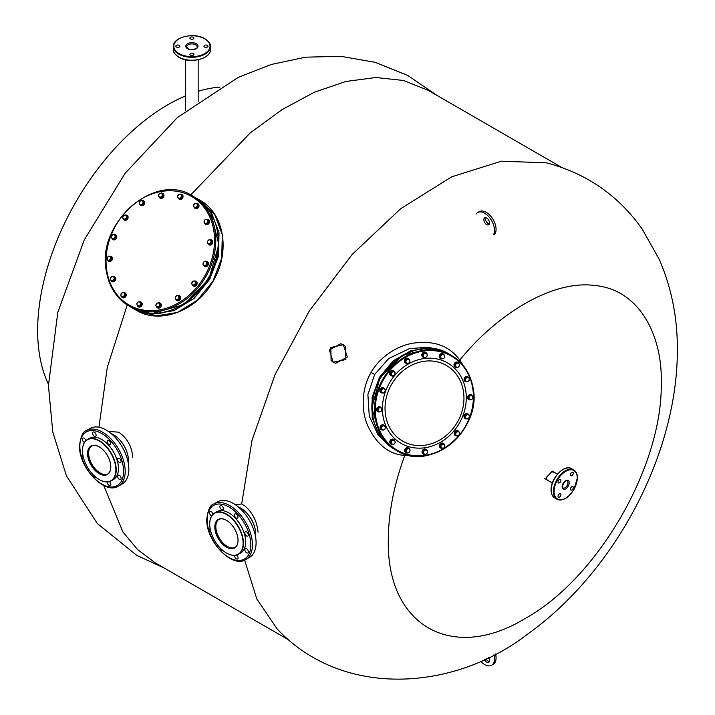 <?xml version="1.0" encoding="UTF-8"?>
<svg xmlns="http://www.w3.org/2000/svg" width="715" height="715" viewBox="0 0 715 715"><rect width="100%" height="100%" fill="white"/><g stroke="black" fill="none" stroke-linecap="round" stroke-linejoin="round"><path stroke-width="1.07" d="M196.679 283.337L195.016 280.941L192.88 281.147L191.638 283.292L192.532 285.249L195.436 285.491L196.679 283.337L195.016 280.941A2.699 2.208 120 0 1 195.883 281.201A2.699 2.208 120 0 1 196.84 282.657A2.699 2.208 120 0 1 195.776 285.446A2.699 2.208 120 0 1 193.184 285.875A2.699 2.208 120 0 1 192.549 285.258M196.017 281.281A2.699 2.208 120 0 1 196.16 281.361A2.699 2.208 120 0 1 197.117 282.827A2.699 2.208 120 0 1 196.062 285.607A2.699 2.208 120 0 1 193.461 286.036A2.699 2.208 120 0 1 193.327 285.946M205.974 261.395A2.699 2.208 120 0 1 207.18 261.627A2.699 2.208 120 0 1 207.806 262.226A2.699 2.208 120 0 1 207.439 265.497A2.699 2.208 120 0 1 204.481 266.302A2.699 2.208 120 0 1 203.855 265.703A2.699 2.208 120 0 1 203.596 265.122M207.323 261.717A2.699 2.208 120 0 1 207.466 261.788A2.699 2.208 120 0 1 208.092 262.387A2.699 2.208 120 0 1 207.725 265.658A2.699 2.208 120 0 1 204.767 266.463A2.699 2.208 120 0 1 204.624 266.373M210.058 239.829A2.699 2.208 120 0 1 211.506 240.017A2.699 2.208 120 0 1 212.069 243.449A2.699 2.208 120 0 1 208.807 244.691L208.807 244.691A2.699 2.208 120 0 1 208.083 243.922M211.792 240.177L211.792 240.177A2.699 2.208 120 0 1 212.346 243.618A2.699 2.208 120 0 1 209.093 244.852L209.093 244.852M207.296 219.407A2.699 2.208 120 0 1 207.368 219.407A2.699 2.208 120 0 1 208.199 219.648A2.699 2.208 120 0 1 208.986 222.615A2.699 2.208 120 0 1 206.331 224.573A2.699 2.208 120 0 1 205.5 224.322A2.699 2.208 120 0 1 204.642 223.259M208.333 219.737A2.699 2.208 120 0 1 208.476 219.809A2.699 2.208 120 0 1 209.263 222.776A2.699 2.208 120 0 1 206.608 224.733A2.699 2.208 120 0 1 205.777 224.483A2.699 2.208 120 0 1 205.643 224.403M196.33 203.444A2.699 2.208 120 0 1 197.76 203.641A2.699 2.208 120 0 1 198.69 206.099A2.699 2.208 120 0 1 196.804 208.405A2.699 2.208 120 0 1 195.061 208.315A2.699 2.208 120 0 1 194.176 207.171M197.894 203.721A2.699 2.208 120 0 1 198.037 203.802A2.699 2.208 120 0 1 198.967 206.26A2.699 2.208 120 0 1 197.081 208.566A2.699 2.208 120 0 1 195.338 208.476A2.699 2.208 120 0 1 195.204 208.387M180.43 194.203A2.699 2.208 120 0 1 181.78 194.409A2.699 2.208 120 0 1 181.673 198.663A2.699 2.208 120 0 1 179.081 199.083A2.699 2.208 120 0 1 178.419 198.43M181.914 194.498A2.699 2.208 120 0 1 182.057 194.569A2.699 2.208 120 0 1 181.959 198.824A2.699 2.208 120 0 1 179.358 199.244A2.699 2.208 120 0 1 179.224 199.163M161.67 193.13A2.699 2.208 120 0 1 162.689 193.381A2.699 2.208 120 0 1 163.252 196.813A2.699 2.208 120 0 1 159.99 198.055A2.699 2.208 120 0 1 159.105 196.884M162.823 193.461A2.699 2.208 120 0 1 162.966 193.542A2.699 2.208 120 0 1 163.529 196.983A2.699 2.208 120 0 1 160.267 198.216A2.699 2.208 120 0 1 160.133 198.127M141.936 200.513A2.699 2.208 120 0 1 143.402 200.692A2.699 2.208 120 0 1 144.332 203.149A2.699 2.208 120 0 1 140.703 205.366A2.699 2.208 120 0 1 139.899 204.436M143.536 200.781A2.699 2.208 120 0 1 143.679 200.852A2.699 2.208 120 0 1 144.609 203.319A2.699 2.208 120 0 1 140.98 205.527A2.699 2.208 120 0 1 140.846 205.437M127.797 216.708A2.699 2.208 120 0 1 126.743 219.496A2.699 2.208 120 0 1 124.142 219.916A2.699 2.208 120 0 1 123.507 219.299L125.643 219.103L126.886 216.949L125.983 214.992A2.699 2.208 120 0 1 126.841 215.242A2.699 2.208 120 0 1 127.797 216.708M126.984 215.331A2.699 2.208 120 0 1 127.127 215.403A2.699 2.208 120 0 1 128.083 216.868A2.699 2.208 120 0 1 127.02 219.657A2.699 2.208 120 0 1 124.428 220.077A2.699 2.208 120 0 1 124.294 219.997M114.337 234.583A2.699 2.208 120 0 1 115.544 234.815A2.699 2.208 120 0 1 116.17 235.414A2.699 2.208 120 0 1 115.803 238.685A2.699 2.208 120 0 1 112.845 239.489A2.699 2.208 120 0 1 112.219 238.89A2.699 2.208 120 0 1 111.96 238.309M115.678 234.904A2.699 2.208 120 0 1 115.83 234.976A2.699 2.208 120 0 1 116.456 235.575A2.699 2.208 120 0 1 116.089 238.855A2.699 2.208 120 0 1 113.131 239.65A2.699 2.208 120 0 1 112.988 239.561M109.77 256.238A2.699 2.208 120 0 1 111.218 256.426L111.218 256.426A2.699 2.208 120 0 1 111.781 259.867A2.699 2.208 120 0 1 108.519 261.1L108.519 261.1A2.699 2.208 120 0 1 107.795 260.34M111.504 256.587L111.504 256.587A2.699 2.208 120 0 1 112.058 260.028A2.699 2.208 120 0 1 108.805 261.261M113.631 276.544A2.699 2.208 120 0 1 113.694 276.544A2.699 2.208 120 0 1 114.534 276.785A2.699 2.208 120 0 1 115.321 279.753A2.699 2.208 120 0 1 112.666 281.71A2.699 2.208 120 0 1 111.835 281.469A2.699 2.208 120 0 1 110.977 280.396M114.668 276.875A2.699 2.208 120 0 1 114.811 276.955A2.699 2.208 120 0 1 115.598 279.914A2.699 2.208 120 0 1 112.943 281.871A2.699 2.208 120 0 1 112.112 281.63A2.699 2.208 120 0 1 111.978 281.54M123.543 292.614A2.699 2.208 120 0 1 124.973 292.801A2.699 2.208 120 0 1 125.903 295.268A2.699 2.208 120 0 1 124.017 297.574A2.699 2.208 120 0 1 122.274 297.476A2.699 2.208 120 0 1 121.389 296.341M125.107 292.891A2.699 2.208 120 0 1 125.25 292.962A2.699 2.208 120 0 1 126.18 295.429A2.699 2.208 120 0 1 124.294 297.735A2.699 2.208 120 0 1 122.551 297.637A2.699 2.208 120 0 1 122.417 297.556M139.604 301.819A2.699 2.208 120 0 1 140.953 302.025A2.699 2.208 120 0 1 140.846 306.279A2.699 2.208 120 0 1 138.254 306.708A2.699 2.208 120 0 1 137.593 306.056M141.087 302.114A2.699 2.208 120 0 1 141.23 302.195A2.699 2.208 120 0 1 141.132 306.44A2.699 2.208 120 0 1 138.531 306.869A2.699 2.208 120 0 1 138.397 306.78M159.016 302.82A2.699 2.208 120 0 1 160.035 303.062A2.699 2.208 120 0 1 160.598 306.503A2.699 2.208 120 0 1 157.336 307.736A2.699 2.208 120 0 1 156.451 306.574M160.178 303.151A2.699 2.208 120 0 1 160.321 303.223A2.699 2.208 120 0 1 160.875 306.663A2.699 2.208 120 0 1 157.622 307.897A2.699 2.208 120 0 1 157.488 307.816M177.865 295.563A2.699 2.208 120 0 1 179.331 295.751A2.699 2.208 120 0 1 180.26 298.209A2.699 2.208 120 0 1 176.632 300.425A2.699 2.208 120 0 1 175.827 299.496M179.465 295.831A2.699 2.208 120 0 1 179.608 295.912A2.699 2.208 120 0 1 180.538 298.37A2.699 2.208 120 0 1 176.909 300.586A2.699 2.208 120 0 1 176.775 300.497M157.184 307.307L157.944 307.745L160.062 306.941L160.812 304.599L158.676 302.624L156.558 303.428L155.807 305.77L157.184 307.307L159.311 306.503L160.053 304.161L158.676 302.624M160.812 304.599L160.053 304.161M160.062 306.941L159.311 306.503M156.022 304.501A2.154 1.761 -60 0 0 159.517 305.233A2.154 1.761 -60 0 0 156.022 304.501M175.398 299.245L178.062 300.407L179.885 298.807L179.796 296.484L177.141 295.322L175.318 296.922L175.398 299.245L177.302 299.978L179.125 298.378L179.045 296.046M179.885 298.807L179.125 298.378M178.062 300.407L177.302 299.978M175.193 297.994A2.154 1.761 -60 0 0 178.92 297.118A2.154 1.761 -60 0 0 175.193 297.994M195.436 285.491L194.677 285.053L195.919 282.899M192.532 285.249L194.677 285.053M191.915 284.177A2.154 1.761 -60 0 0 195.302 281.826A2.154 1.761 -60 0 0 191.915 284.177M204.597 265.9L205.357 266.338L207.413 265.247L207.886 262.87L205.554 261.154L203.498 262.235L203.024 264.613L204.597 265.9L206.653 264.809L207.136 262.441L205.554 261.154M207.886 262.87L207.136 262.441M207.413 265.247L206.653 264.809M203.641 265.167A2.154 1.761 -60 0 0 206.179 261.699A2.154 1.761 -60 0 0 203.641 265.167M207.743 243.735L210.523 244.593L212.176 242.769L211.81 240.535L209.039 239.677L207.386 241.491L207.743 243.735L209.763 244.155L211.417 242.34L211.059 240.097M210.523 244.593L209.763 244.155M212.176 242.769L211.417 242.34M208.592 243.842A2.154 1.761 -60 0 0 209.879 239.793A2.154 1.761 -60 0 0 208.592 243.842M205.089 223.822L205.849 224.251L207.994 223.75L208.995 221.48L207.091 219.282L204.946 219.791L203.945 222.052L205.089 223.822L207.243 223.312L208.244 221.042L207.091 219.282M207.994 223.75L207.243 223.312M208.995 221.48L208.244 221.042M206 223.473A2.154 1.761 -60 0 0 205.849 219.442A2.154 1.761 -60 0 0 206 223.473M195.454 207.913L196.214 208.342L198.162 206.993L198.359 204.615L195.847 203.167L193.899 204.526L193.694 206.894L195.454 207.913L197.412 206.555L197.608 204.177M198.162 206.993L197.412 206.555M196.268 207.136A2.154 1.761 -60 0 0 194.703 203.748A2.154 1.761 -60 0 0 196.268 207.136M178.214 198.314L181.065 198.859L182.531 196.857L181.887 194.748L179.036 194.194L177.57 196.196L178.214 198.314L180.314 198.43L181.771 196.428L181.136 194.31M181.065 198.859L180.314 198.43M182.531 196.857L181.771 196.428M180.877 197.331A2.154 1.761 -60 0 0 178.133 195.097A2.154 1.761 -60 0 0 180.877 197.331M159.838 197.617L160.598 198.055L162.716 197.251L163.458 194.909L161.331 192.934L159.213 193.738L158.462 196.08L159.838 197.617L161.956 196.813L162.707 194.471L161.331 192.934M162.716 197.251L161.956 196.813M163.458 194.909L162.707 194.471M162.162 195.544A2.154 1.761 -60 0 0 158.667 194.82A2.154 1.761 -60 0 0 162.162 195.544M139.47 204.195L142.133 205.357L143.956 203.757L143.867 201.433L141.213 200.272L139.389 201.871L139.47 204.195L141.382 204.919L143.197 203.319L143.116 200.995M143.956 203.757L143.197 203.319M142.133 205.357L141.382 204.919M142.991 202.059A2.154 1.761 -60 0 0 139.264 202.935A2.154 1.761 -60 0 0 142.991 202.059M127.636 217.387L125.983 214.992L123.838 215.188L122.596 217.342L124.249 219.737L126.394 219.532L127.636 217.387L126.886 216.949M126.394 219.532L125.643 219.103M126.269 215.876A2.154 1.761 -60 0 0 122.882 218.227A2.154 1.761 -60 0 0 126.269 215.876M112.961 239.096L113.721 239.525L115.776 238.435L116.25 236.066L113.917 234.341L111.862 235.432L111.388 237.809L112.961 239.096L115.017 238.006L115.499 235.628L113.917 234.341M116.25 236.066L115.499 235.628M115.776 238.435L115.017 238.006M114.543 234.886A2.154 1.761 -60 0 0 112.005 238.354A2.154 1.761 -60 0 0 114.543 234.886M107.465 260.144L110.235 261.002L111.889 259.188L111.531 256.944L108.752 256.086L107.098 257.909L107.465 260.144L109.475 260.564L111.138 258.75L110.771 256.515M111.889 259.188L111.138 258.75M110.235 261.002L109.475 260.564M109.592 256.202A2.154 1.761 -60 0 0 108.305 260.26A2.154 1.761 -60 0 0 109.592 256.202M111.424 280.959L112.175 281.397L114.329 280.888L115.329 278.618L113.426 276.428L111.281 276.928L110.271 279.199L111.424 280.959L113.578 280.45L114.579 278.189L113.426 276.428M115.329 278.618L114.579 278.189M114.329 280.888L113.578 280.45M112.183 276.58A2.154 1.761 -60 0 0 112.335 280.611A2.154 1.761 -60 0 0 112.183 276.58M122.667 297.074L123.427 297.512L125.375 296.153L125.572 293.785L123.06 292.337L121.103 293.686L120.907 296.064L122.667 297.074L124.624 295.715L124.821 293.347M125.375 296.153L124.624 295.715M121.916 292.918A2.154 1.761 -60 0 0 123.481 296.305A2.154 1.761 -60 0 0 121.916 292.918M137.387 305.931L140.238 306.485L141.704 304.483L141.061 302.365L138.209 301.819L136.744 303.812L137.387 305.931L139.479 306.047L140.944 304.045L140.31 301.927M141.704 304.483L140.944 304.045M140.238 306.485L139.479 306.047M137.307 302.722A2.154 1.761 -60 0 0 140.051 304.947A2.154 1.761 -60 0 0 137.307 302.722M441.629 358.858A2.699 2.342 -60 0 1 440.547 354.265A2.699 2.342 -60 0 1 444.256 355.257M440.44 358.51A2.699 2.342 -60 0 1 440.306 354.131A2.699 2.342 -60 0 1 443.13 353.845M424.737 357.42A2.699 2.342 -60 0 1 422.762 353.273A2.699 2.342 -60 0 1 426.703 353.505M423.021 357.143A2.699 2.342 -60 0 1 422.52 353.13A2.699 2.342 -60 0 1 425.711 352.468M407.318 363.435A2.699 2.342 -60 0 1 405.048 359.708A2.699 2.342 -60 0 1 409.409 359.806M405.494 363.077L405.494 363.077A2.699 2.342 -60 0 1 408.194 358.403L408.194 358.403M392.258 375.947A2.699 2.342 -60 0 1 390.086 372.649A2.699 2.342 -60 0 1 394.68 372.283M390.873 375.607A2.699 2.342 -60 0 1 392.571 370.593A2.699 2.342 -60 0 1 393.572 370.942M382.829 392.901A2.699 2.342 -60 0 1 382.033 387.888A2.699 2.342 -60 0 1 384.643 388.826M381.041 392.633A2.699 2.342 -60 0 1 381.792 387.745A2.699 2.342 -60 0 1 383.741 387.968M378.682 411.974A2.699 2.342 -60 0 1 377.735 407.389A2.699 2.342 -60 0 1 381.444 408.381M377.618 411.626A2.699 2.342 -60 0 1 380.201 406.889A2.699 2.342 -60 0 1 380.317 406.96M382.74 430.01A2.699 2.342 -60 0 1 380.559 426.265A2.699 2.342 -60 0 1 384.893 426.283M381.122 429.697A2.699 2.342 -60 0 1 383.705 424.96A2.699 2.342 -60 0 1 383.821 425.032M392.812 444.364A2.699 2.342 -60 0 1 390.095 441.647A2.699 2.342 -60 0 1 394.546 440.181M391.025 444.104A2.699 2.342 -60 0 1 389.854 441.513A2.699 2.342 -60 0 1 393.715 439.43M406.996 452.988A2.699 2.342 -60 0 1 405.914 448.394A2.699 2.342 -60 0 1 409.624 449.378M405.807 452.64A2.699 2.342 -60 0 1 405.673 448.26A2.699 2.342 -60 0 1 408.497 447.965M424.942 454.293A2.699 2.342 -60 0 1 422.967 450.137A2.699 2.342 -60 0 1 426.909 450.37M423.226 454.007A2.699 2.342 -60 0 1 422.726 449.994A2.699 2.342 -60 0 1 425.917 449.342M442.326 448.296A2.699 2.342 -60 0 1 440.065 444.569A2.699 2.342 -60 0 1 443.443 443.398L443.443 443.398A2.699 2.342 -60 0 1 444.426 444.667M440.503 447.939L440.503 447.939A2.699 2.342 -60 0 1 443.202 443.264L443.202 443.264M456.751 435.882A2.699 2.342 -60 0 1 454.579 432.584A2.699 2.342 -60 0 1 459.164 432.218M455.366 435.542A2.699 2.342 -60 0 1 457.064 430.528A2.699 2.342 -60 0 1 458.065 430.877M466.984 418.784A2.699 2.342 -60 0 1 466.18 413.771A2.699 2.342 -60 0 1 468.79 414.709M465.197 418.516A2.699 2.342 -60 0 1 465.939 413.628A2.699 2.342 -60 0 1 467.887 413.851M469.683 399.864A2.699 2.342 -60 0 1 468.727 395.279A2.699 2.342 -60 0 1 472.445 396.271M468.62 399.515A2.699 2.342 -60 0 1 471.194 394.778A2.699 2.342 -60 0 1 471.319 394.85M466.734 381.756A2.699 2.342 -60 0 1 464.553 378.012A2.699 2.342 -60 0 1 468.888 378.021M465.116 381.444A2.699 2.342 -60 0 1 467.69 376.707A2.699 2.342 -60 0 1 467.816 376.778M457.019 367.313A2.699 2.342 -60 0 1 454.293 364.596A2.699 2.342 -60 0 1 458.753 363.122M455.223 367.045A2.699 2.342 -60 0 1 454.052 364.453A2.699 2.342 -60 0 1 457.913 362.38M443.273 354.265L442.621 353.889L440.422 354.649L439.707 357.008L441.834 358.975L444.042 358.224L444.757 355.864L443.273 354.265L441.075 355.024L440.351 357.375L441.834 358.975M439.707 357.008L440.351 357.375M440.422 354.649L441.075 355.024M444.542 357.125A2.154 1.868 120 0 0 440.86 356.284A2.154 1.868 120 0 0 444.542 357.125M426.998 353.675L424.335 352.513L422.467 354.086L422.619 356.454L425.291 357.616L427.15 356.043L426.998 353.675L424.987 352.888L423.119 354.461L423.271 356.83M422.467 354.086L423.119 354.461M424.335 352.513L424.987 352.888M427.221 354.935A2.154 1.868 120 0 0 423.343 355.721A2.154 1.868 120 0 0 427.221 354.935M408.971 359.1L406.084 358.867L404.842 361.021L406.486 363.408L408.73 363.265L409.972 361.111L408.971 359.1L406.737 359.243L405.494 361.397L406.486 363.408M404.842 361.021L405.494 361.397M406.084 358.867L406.737 359.243M409.615 360.19A2.154 1.868 120 0 0 406.129 362.487A2.154 1.868 120 0 0 409.615 360.19M393.429 371.317L392.776 370.942L390.649 371.988L390.22 374.392L392.562 376.117L394.68 375.071L395.118 372.667L393.429 371.317L391.302 372.363L390.873 374.767L392.562 376.117M390.22 374.392L390.873 374.767M390.649 371.988L391.302 372.363M394.412 372.077A2.154 1.868 120 0 0 391.856 375.527A2.154 1.868 120 0 0 394.412 372.077M384.849 388.942L382.069 388.084L380.389 389.881L380.827 392.169L383.606 393.027L385.287 391.23L384.849 388.942L382.722 388.459L381.032 390.256L381.479 392.544M382.069 388.084L382.722 388.459M380.389 389.881L381.032 390.256M383.928 388.781A2.154 1.868 120 0 0 382.686 392.866A2.154 1.868 120 0 0 383.928 388.781M380.729 407.461L377.842 407.541L376.85 409.82L378.753 412.01L380.988 411.554L381.98 409.284L380.729 407.461L378.485 407.916L377.502 410.195L378.753 412.01M377.842 407.541L378.485 407.916M376.85 409.82L377.502 410.195M379.754 407.773A2.154 1.868 120 0 0 380.014 411.867A2.154 1.868 120 0 0 379.754 407.773M383.383 425.407L382.731 425.032L380.72 426.355L380.586 428.759L383.097 430.216L385.108 428.893L385.251 426.489L383.383 425.407L381.372 426.73L381.229 429.134M380.72 426.355L381.372 426.73M382.525 426.149A2.154 1.868 120 0 0 384.25 429.635A2.154 1.868 120 0 0 382.525 426.149M394.617 440.217L391.766 439.671L390.283 441.664L391.016 443.827L393.867 444.381L395.341 442.388L394.617 440.217L392.41 440.047L390.935 442.04L391.659 444.203M391.766 439.671L392.41 440.047M390.283 441.664L390.935 442.04M391.82 441.128A2.154 1.868 120 0 0 394.743 443.461A2.154 1.868 120 0 0 391.82 441.128M408.64 448.385L407.988 448.01L405.789 448.77L405.074 451.129L407.201 453.104L409.409 452.345L410.124 449.985L408.64 448.385L406.442 449.145L405.718 451.505L407.201 453.104M405.789 448.77L406.442 449.145M405.074 451.129L405.718 451.505M406.218 450.414A2.154 1.868 120 0 0 409.909 451.254A2.154 1.868 120 0 0 406.218 450.414M427.204 450.539L424.54 449.378L422.681 450.951L422.833 453.319L425.497 454.481L427.356 452.908L427.204 450.539L425.193 449.753L423.325 451.326L423.477 453.694M422.681 450.951L423.325 451.326M424.54 449.378L425.193 449.753M423.548 452.595A2.154 1.868 120 0 0 427.427 451.808A2.154 1.868 120 0 0 423.548 452.595M443.988 443.961L441.101 443.729L439.859 445.883L440.851 447.894L443.747 448.126L444.989 445.972L443.988 443.961L441.745 444.104L440.503 446.258L441.504 448.269M439.859 445.883L440.503 446.258M441.101 443.729L441.745 444.104M441.146 447.349A2.154 1.868 120 0 0 444.632 445.052A2.154 1.868 120 0 0 441.146 447.349M457.913 431.252L457.269 430.877L455.142 431.923L454.713 434.327L457.055 436.052L459.173 435.006L459.611 432.602L457.913 431.252L455.795 432.298L455.357 434.702L457.055 436.052M454.713 434.327L455.357 434.702M455.142 431.923L455.795 432.298M456.349 435.462A2.154 1.868 120 0 0 458.905 432.012A2.154 1.868 120 0 0 456.349 435.462M468.995 414.825L466.225 413.967L464.536 415.764L464.982 418.052L467.753 418.91L469.442 417.113L468.995 414.825L466.868 414.343L465.188 416.139L465.626 418.427M464.536 415.764L465.188 416.139M466.225 413.967L466.868 414.343M466.832 418.749A2.154 1.868 120 0 0 468.075 414.664A2.154 1.868 120 0 0 466.832 418.749M471.73 395.359L468.834 395.431L467.851 397.71L469.746 399.908L471.989 399.453L472.981 397.174L471.73 395.359L469.487 395.806L468.495 398.085L469.746 399.908M467.851 397.71L468.495 398.085M468.834 395.431L469.487 395.806M471.015 399.757A2.154 1.868 120 0 0 470.747 395.663A2.154 1.868 120 0 0 471.015 399.757M467.378 377.154L466.725 376.778L464.714 378.101L464.571 380.505L467.092 381.962L469.103 380.639L469.246 378.235L467.378 377.154L465.367 378.476L465.224 380.881M464.714 378.101L465.367 378.476M468.245 381.381A2.154 1.868 120 0 0 466.511 377.895A2.154 1.868 120 0 0 468.245 381.381M458.816 363.166L455.964 362.612L454.49 364.605L455.214 366.777L458.065 367.322L459.539 365.329L458.816 363.166L456.608 362.988L455.133 364.981L455.866 367.153M454.49 364.605L455.133 364.981M455.964 362.612L456.608 362.988M458.95 366.411A2.154 1.868 120 0 0 456.018 364.069A2.154 1.868 120 0 0 458.95 366.411M99.233 479.559A23.622 13.639 -120 0 0 115.884 469.835A23.622 13.639 -120 0 0 99.162 440.949A23.622 13.639 -120 0 0 82.484 450.611A23.622 13.639 -120 0 0 82.484 450.665A23.622 13.639 -120 0 0 99.179 479.533A23.622 13.639 -120 0 0 99.233 479.559M99.296 479.595A23.845 13.764 -120 0 0 99.34 479.622A23.845 13.764 -120 0 0 99.394 479.658A23.845 13.764 -120 0 0 111.263 480.802A23.845 13.764 -120 0 0 116.205 469.835A23.845 13.764 -120 0 0 105.775 445.874A23.845 13.764 -120 0 0 87.418 439.511A23.845 13.764 -120 0 0 82.484 450.423A23.845 13.764 -120 0 0 82.484 450.486M99.215 473.679A16.418 9.483 -120 0 0 110.798 466.949A16.418 9.483 -120 0 0 110.798 466.913A16.418 9.483 -120 0 0 99.188 446.839A16.418 9.483 -120 0 0 87.57 453.587A16.418 9.483 -120 0 0 99.215 473.679M99.26 446.893A16.195 9.349 -120 0 0 91.243 446.133A16.195 9.349 -120 0 0 87.891 453.587A16.195 9.349 -120 0 0 99.376 473.401A16.195 9.349 -120 0 0 107.438 474.179A16.195 9.349 -120 0 0 110.798 466.859M107.751 473.991A16.195 9.349 -120 0 1 95.408 469.272A16.195 9.349 -120 0 1 88.526 453.221A16.195 9.349 60 0 1 91.574 445.963M111.263 480.802L113.488 479.524A23.845 13.764 -120 0 0 118.431 468.602A23.845 13.764 -120 0 0 118.431 468.548A23.845 13.764 -120 0 0 101.566 439.403A23.845 13.764 -120 0 0 89.652 438.224L87.418 439.511M118.431 468.477A23.622 13.639 -120 0 0 118.431 468.423A23.622 13.639 -120 0 0 118.431 468.361A23.622 13.639 -120 0 0 101.727 439.493A23.622 13.639 -120 0 0 101.646 439.448M128.28 463.132A21.146 12.209 -120 0 0 128.45 460.621A21.146 12.209 -120 0 0 128.45 460.567A21.146 12.209 -120 0 0 113.497 434.72A21.146 12.209 -120 0 0 111.236 433.612M128.45 460.487A20.923 12.075 -120 0 0 128.45 460.433A20.923 12.075 -120 0 0 128.45 460.38A20.923 12.075 -120 0 0 113.658 434.809A20.923 12.075 -120 0 0 113.578 434.765M83.816 458.923A2.476 1.43 60 0 1 82.448 456.76A2.476 1.43 60 0 1 82.868 454.972M84.468 442.406A2.476 1.43 60 0 1 84.075 442.236A2.476 1.43 60 0 1 82.457 440.056A2.476 1.43 60 0 1 82.833 438.072A2.476 1.43 60 0 1 84.066 438.188A2.476 1.43 60 0 1 85.782 440.762M93.138 434.917A2.476 1.43 60 0 1 93.138 432.057A2.476 1.43 60 0 1 95.604 433.478A2.476 1.43 60 0 1 95.604 436.338A2.476 1.43 60 0 1 93.138 434.917M107.232 441.575A2.476 1.43 60 0 1 107.742 440.44A2.476 1.43 60 0 1 109.645 441.092A2.476 1.43 60 0 1 110.727 443.586A2.476 1.43 60 0 1 110.217 444.721A2.476 1.43 60 0 1 108.314 444.06A2.476 1.43 60 0 1 107.232 441.575M118.1 458.315A2.476 1.43 60 0 1 118.1 458.306A2.476 1.43 60 0 1 120.576 459.736A2.476 1.43 60 0 1 120.585 462.596A2.476 1.43 60 0 1 120.576 462.596A2.476 1.43 60 0 1 118.1 461.166A2.476 1.43 60 0 1 118.1 458.315M119.378 475.323A2.476 1.43 60 0 1 120.996 477.504A2.476 1.43 60 0 1 120.621 479.488A2.476 1.43 60 0 1 119.387 479.372A2.476 1.43 60 0 1 117.769 477.191A2.476 1.43 60 0 1 118.145 475.198A2.476 1.43 60 0 1 119.378 475.323M109.431 481.579A2.476 1.43 60 0 1 110.325 482.643A2.476 1.43 60 0 1 110.325 485.503A2.476 1.43 60 0 1 107.858 484.082A2.476 1.43 60 0 1 107.384 481.91M95.73 477.12A2.476 1.43 60 0 1 95.712 477.128A2.476 1.43 60 0 1 93.951 476.601A2.476 1.43 60 0 1 92.753 474.34M118.547 486.084L122.211 483.966A32.05 18.51 -120 0 0 128.843 469.21A32.05 18.51 60 0 0 114.82 437.008A32.05 18.51 60 0 0 90.153 428.446L86.497 430.564C83.003 431.306 80.679 436.382 79.526 445.776C78.686 467.449 104.721 495.379 118.547 486.084A32.05 18.51 -120 0 0 125.188 471.328A32.05 18.51 -120 0 0 111.165 439.117A32.05 18.51 -120 0 0 86.497 430.564M226.485 553.035A23.622 13.639 -120 0 0 243.127 543.284A23.622 13.639 -120 0 0 226.396 514.407A23.622 13.639 -120 0 0 209.727 524.068A23.622 13.639 -120 0 0 209.727 524.14A23.622 13.639 -120 0 0 226.423 552.999A23.622 13.639 -120 0 0 226.485 553.035M226.521 553.053A23.845 13.764 -120 0 0 226.584 553.088A23.845 13.764 -120 0 0 226.646 553.124A23.845 13.764 -120 0 0 238.506 554.268A23.845 13.764 -120 0 0 243.44 543.284A23.845 13.764 -120 0 0 233.01 519.331A23.845 13.764 -120 0 0 214.661 512.968A23.845 13.764 -120 0 0 209.727 523.889A23.845 13.764 -120 0 0 209.727 523.961M226.467 547.145A16.418 9.483 -120 0 0 238.032 540.415A16.418 9.483 -120 0 0 238.032 540.37A16.418 9.483 -120 0 0 226.423 520.306A16.418 9.483 -120 0 0 214.813 527.053A16.418 9.483 -120 0 0 226.467 547.145M226.503 520.35A16.195 9.349 -120 0 0 218.486 519.591A16.195 9.349 -120 0 0 215.135 527.053A16.195 9.349 -120 0 0 226.628 546.868A16.195 9.349 -120 0 0 234.681 547.645A16.195 9.349 -120 0 0 238.032 540.326M234.994 547.449A16.195 9.349 -120 0 1 222.651 542.739A16.195 9.349 -120 0 1 215.769 526.687A16.195 9.349 60 0 1 218.808 519.421M238.506 554.268L240.732 552.981A23.845 13.764 -120 0 0 245.674 542.068A23.845 13.764 -120 0 0 245.674 541.997A23.845 13.764 -120 0 0 228.809 512.87A23.845 13.764 -120 0 0 216.886 511.69L214.661 512.968M245.674 541.952A23.622 13.639 -120 0 0 245.674 541.881A23.622 13.639 -120 0 0 245.674 541.818A23.622 13.639 -120 0 0 228.97 512.959A23.622 13.639 -120 0 0 228.889 512.914M255.514 536.59A21.146 12.209 -120 0 0 255.693 534.078A21.146 12.209 -120 0 0 255.693 534.016A21.146 12.209 -120 0 0 240.741 508.186A21.146 12.209 -120 0 0 238.479 507.078M255.693 533.953A20.923 12.075 -120 0 0 255.693 533.899A20.923 12.075 -120 0 0 255.693 533.837A20.923 12.075 -120 0 0 240.901 508.276A20.923 12.075 -120 0 0 240.821 508.231M211.059 532.398A2.476 1.43 60 0 1 209.701 530.235A2.476 1.43 60 0 1 210.112 528.448M211.703 515.881A2.476 1.43 60 0 1 211.318 515.712A2.476 1.43 60 0 1 209.692 513.531A2.476 1.43 60 0 1 210.076 511.547A2.476 1.43 60 0 1 211.3 511.663A2.476 1.43 60 0 1 213.016 514.228M220.372 508.383A2.476 1.43 60 0 1 220.363 505.514A2.476 1.43 60 0 1 222.839 506.935A2.476 1.43 60 0 1 222.839 509.804A2.476 1.43 60 0 1 220.372 508.383M234.457 515.023A2.476 1.43 60 0 1 234.976 513.888A2.476 1.43 60 0 1 236.88 514.55A2.476 1.43 60 0 1 237.961 517.034A2.476 1.43 60 0 1 237.443 518.169A2.476 1.43 60 0 1 235.539 517.517A2.476 1.43 60 0 1 234.457 515.023M245.334 531.763A2.476 1.43 60 0 1 245.343 531.754A2.476 1.43 60 0 1 247.81 533.184A2.476 1.43 60 0 1 247.819 536.036A2.476 1.43 60 0 1 247.81 536.044A2.476 1.43 60 0 1 245.343 534.614A2.476 1.43 60 0 1 245.334 531.763M246.621 548.771A2.476 1.43 60 0 1 248.248 550.952A2.476 1.43 60 0 1 247.864 552.936A2.476 1.43 60 0 1 246.639 552.82A2.476 1.43 60 0 1 245.013 550.639A2.476 1.43 60 0 1 245.388 548.655A2.476 1.43 60 0 1 246.621 548.771M236.674 555.037A2.476 1.43 60 0 1 237.568 556.1A2.476 1.43 60 0 1 237.577 558.969A2.476 1.43 60 0 1 235.101 557.548A2.476 1.43 60 0 1 234.636 555.376M222.982 550.586A2.476 1.43 60 0 1 222.964 550.595A2.476 1.43 60 0 1 221.203 550.076A2.476 1.43 60 0 1 220.006 547.806M245.79 559.541L249.446 557.432A32.05 18.51 -120 0 0 256.086 542.658A32.05 18.51 60 0 0 242.054 510.456A32.05 18.51 60 0 0 217.396 501.912L213.74 504.021C210.246 504.763 207.922 509.84 206.769 519.251C205.938 540.924 231.964 568.836 245.79 559.541A32.05 18.51 -120 0 0 252.431 544.776A32.05 18.51 -120 0 0 238.399 512.575A32.05 18.51 -120 0 0 213.74 504.021M185.659 95.837A184.443 106.49 -60 0 0 37.654 330.509A184.443 106.49 120 0 0 48.432 384.241M198.162 91.305A184.443 106.49 -60 0 1 219.997 87.087M235.548 504.808L241.688 503.959L245.182 506.166C252.735 512.878 257.025 521.539 258.052 532.166M547.19 480.015L546.126 477.674L552.32 471.131L553.347 472.892M661.232 382.373C662.483 337.239 640.586 289.638 594.63 285.464C549.352 279.547 493.091 318.452 459.825 360.074C450.477 347.624 437.419 340.662 416.058 342.825C398.63 344.326 379.594 356.946 371.094 372.426C361.924 387.655 360.521 409.802 367.939 426.158C376.751 444.587 389.023 454.347 404.762 455.437C393.885 485.163 388.406 513.325 388.317 539.932C386.44 625.232 451.862 662.984 524.774 618.716C597.686 578.793 663.1 465.501 661.232 382.373M241.688 503.959L252.02 440.351L275.078 374.535L309.229 311.114L352.111 254.513L400.713 208.691L451.648 176.837L501.358 161.188L546.376 162.823C586.291 173.262 618.171 195.258 642.034 228.827L659.284 259.42C671.528 287.796 677.552 317.925 677.346 349.778C677.659 454.24 614.534 572.134 527.688 634.062C453.971 691.244 342.646 698.761 277.214 629.03L256.81 598.991L244.637 560.122M494.7 233.492L494.449 234.35L493.672 234.306M331.09 360.548L330.822 347.508L343.334 344.71L345.479 346.418L345.89 359.538L333.217 362.246L331.09 360.548M463.249 365.535L459.825 360.074L459.057 361.039M447.206 352.995L428.812 347.177L409.364 348.634L388.719 358.555L374.66 374.481L367.894 394.626L369.271 416.139L378.092 435.033L392.222 448.001L379.629 435.9L372.184 417.864L372.14 397.281L379.504 377.279L393.143 360.905L410.991 350.645L430.332 348.071L448.77 353.898L447.098 352.933M411.205 455.678L404.762 455.437L405.217 454.293M127.234 304.947L107.295 367.376L98.947 427.23M108.305 431.351L118.815 432.209C127.431 438.384 132.069 446.839 132.74 457.591M561.713 167.426L428.079 90.278L403.501 80.473L375.822 77.515L345.792 81.483L314.26 92.271L282.103 109.583L250.205 132.927L190.726 194.972M103.738 485.494L122.989 532.094L137.62 549.629L155.235 562.857L288.878 640.005M431.091 348.679L402.357 355.203L380.031 377.583L371.809 408.113L380.532 436.257M210.88 213.222L218.879 244.602L208.914 278.787L184.282 304.519L153.108 313.277M179.286 47.029A2.029 1.171 180 0 1 177.079 47.279A2.029 1.171 180 0 1 175.827 46.207A2.029 1.171 180 0 1 176.417 45.376A2.029 1.171 180 0 1 178.625 45.125A2.029 1.171 180 0 1 179.876 46.207A2.029 1.171 180 0 1 179.286 47.029M190.476 38.914A2.029 1.171 180 0 1 189.886 38.092A2.029 1.171 180 0 1 191.137 37.01A2.029 1.171 180 0 1 193.336 37.26A2.029 1.171 180 0 1 193.935 38.092A2.029 1.171 180 0 1 192.684 39.164A2.029 1.171 180 0 1 190.476 38.914M204.535 45.376A2.029 1.171 180 0 1 206.742 45.125A2.029 1.171 180 0 1 207.994 46.207A2.029 1.171 180 0 1 207.395 47.029A2.029 1.171 180 0 1 205.196 47.279A2.029 1.171 180 0 1 203.945 46.207A2.029 1.171 180 0 1 204.535 45.376M193.336 53.491A2.029 1.171 180 0 1 193.935 54.322A2.029 1.171 180 0 1 192.684 55.404A2.029 1.171 180 0 1 190.476 55.144A2.029 1.171 180 0 1 189.886 54.322A2.029 1.171 180 0 1 191.137 53.241A2.029 1.171 180 0 1 193.336 53.491M107.804 473.956A16.195 9.349 60 0 1 100.091 472.946A16.195 9.349 60 0 1 89.616 459.021A16.195 9.349 60 0 1 91.627 445.928M255.157 529.046A20.467 11.815 -120 0 0 244.825 511.162M218.844 519.403A16.195 9.349 -120 0 0 216.806 532.487A16.195 9.349 -120 0 0 227.29 546.439A16.195 9.349 -120 0 0 235.029 547.431M559.479 482.84A2.029 1.171 -60 0 1 558.469 482.938A2.029 1.171 -60 0 1 558.156 481.32A2.029 1.171 -60 0 1 559.479 479.533A2.029 1.171 -60 0 1 560.489 479.434A2.029 1.171 -60 0 1 560.801 481.061A2.029 1.171 -60 0 1 559.479 482.84M570.418 474.876A2.029 1.171 -60 0 1 571.303 472.838A2.029 1.171 -60 0 1 572.858 472.293A2.029 1.171 -60 0 1 573.278 473.223A2.029 1.171 -60 0 1 572.393 475.261A2.029 1.171 -60 0 1 570.838 475.797A2.029 1.171 -60 0 1 570.418 474.876M571.848 486.683A2.029 1.171 -60 0 1 572.858 486.575A2.029 1.171 -60 0 1 573.171 488.202A2.029 1.171 -60 0 1 571.848 489.981A2.029 1.171 -60 0 1 570.838 490.088A2.029 1.171 -60 0 1 570.525 488.461A2.029 1.171 -60 0 1 571.848 486.683M560.909 494.646A2.029 1.171 -60 0 1 560.024 496.684A2.029 1.171 -60 0 1 558.469 497.229A2.029 1.171 -60 0 1 558.049 496.299A2.029 1.171 -60 0 1 558.933 494.262A2.029 1.171 -60 0 1 560.489 493.716A2.029 1.171 -60 0 1 560.909 494.646M486.692 218.057A4.013 2.315 -120 0 0 484.681 217.852A4.013 2.315 -120 0 0 484.073 221.069A4.013 2.315 -120 0 0 486.692 224.599A4.013 2.315 -120 0 0 488.694 224.796A4.013 2.315 -120 0 0 489.31 221.587A4.013 2.315 -120 0 0 486.692 218.057M485.646 217.682A4.013 2.315 -120 0 0 488.282 223.679A4.013 2.315 -120 0 0 489.328 224.054M493.422 234.779A13.907 8.026 -120 0 0 490.41 218.727A13.907 8.026 -120 0 0 477.692 212.543A13.907 8.026 -120 0 0 476.038 214.125M495.012 233.859A13.907 8.026 -120 0 0 492 217.807A13.907 8.026 -120 0 0 479.282 211.631L477.692 212.543M489.328 661.563A4.013 2.315 60 0 1 488.282 661.196A4.013 2.315 60 0 1 486.075 658.694M488.577 657.496A4.013 2.315 60 0 1 488.694 662.313A4.013 2.315 60 0 1 486.692 662.108A4.013 2.315 60 0 1 484.413 659.471M495.531 653.975A13.907 8.026 60 0 1 493.189 664.333L491.598 665.254A13.907 8.026 60 0 1 480.578 661.205M493.922 654.815A13.907 8.026 60 0 1 491.598 665.254M340.805 343.718L343.334 344.71L347.329 357.044L335.764 363.247L333.217 362.246L329.383 350.001L340.805 343.718M217.458 231.839A63.546 51.882 120 0 1 192.576 297.431A63.546 51.882 120 0 1 131.444 307.441C168.704 332.234 228.022 280.039 217.575 231.982C214.804 216.314 207.279 204.776 194.989 197.376A63.546 51.882 -60 0 1 217.458 231.839M213.767 230.444A62.643 51.149 -60 0 0 151.124 194.274A62.643 51.149 -60 0 0 106.83 270.994A62.643 51.149 120 0 0 169.473 307.164A62.643 51.149 120 0 0 213.767 230.444M194.989 197.376L192.514 195.946A63.546 51.882 -60 0 1 214.983 230.409A63.546 51.882 120 0 1 190.101 296.001A63.546 51.882 120 0 1 128.977 306.011A63.546 51.882 120 0 1 106.508 271.548M373.293 418.507A54.885 47.655 120 0 0 394.439 449.279C383.186 442.522 376.126 432.244 373.239 418.445C362.63 376.027 415.147 331.599 449.324 354.22A54.885 47.655 -60 0 0 394.251 361.54A54.885 47.655 -60 0 0 373.293 418.507M394.439 449.279L396.664 450.557C430.841 473.178 483.358 428.75 472.749 386.332C469.862 372.533 462.802 362.255 451.549 355.498A54.885 47.655 -60 0 0 396.476 362.827A54.885 47.655 -60 0 0 375.518 419.794A54.885 47.655 120 0 0 396.664 450.557A54.885 47.655 120 0 0 451.737 443.237A54.885 47.655 120 0 0 472.695 386.27A54.885 47.655 -60 0 0 451.549 355.498L449.324 354.22M376.26 419.759A54.322 47.172 120 0 0 434.023 453.113A54.322 47.172 120 0 0 472.436 386.583A54.322 47.172 -60 0 0 414.664 353.228A54.322 47.172 -60 0 0 376.26 419.759M383.231 417.354A46.439 40.326 -60 0 1 416.076 360.476A46.439 40.326 -60 0 1 465.465 388.987A46.439 40.326 120 0 1 432.62 445.865A46.439 40.326 120 0 1 383.231 417.354M385.805 416.595A43.695 37.949 -60 0 1 416.711 363.077A43.695 37.949 -60 0 1 463.177 389.907A43.695 37.949 120 0 1 432.28 443.434A43.695 37.949 120 0 1 385.805 416.595M123.597 471.328A30.924 17.857 -120 0 0 101.664 433.487A30.924 17.857 -120 0 0 79.857 446.231A30.924 17.857 -120 0 0 101.798 484.073A30.924 17.857 -120 0 0 123.597 471.328M250.84 544.776A30.924 17.857 -120 0 0 228.889 506.944A30.924 17.857 -120 0 0 207.1 519.707A30.924 17.857 -120 0 0 229.05 557.539A30.924 17.857 -120 0 0 250.84 544.776M374.66 374.481L371.094 372.426M393.885 448.949L393.33 448.636L393.885 448.949M136.288 310.23L132.239 307.888L152.644 314.091L174.103 310.578L194.149 298.343L209.727 279.261L218.468 256.229L219.04 232.75L211.345 212.409L195.776 197.841L199.834 200.173C224.385 213.356 230.677 252.198 213.097 281.209C196.768 310.927 159.99 324.905 136.288 310.23L155.897 315.967L177.365 312.455L197.412 300.229L212.99 281.147L221.73 258.106L222.294 234.636L214.607 214.286L199.834 200.173M195.615 44.795A5.237 3.03 0 0 0 189.904 44.142A5.237 3.03 0 0 0 186.669 46.94L188.018 48.665C192.415 51.292 198.886 47.351 197.152 46.94A5.237 3.03 0 0 0 195.615 44.795M196.25 43.695A6.14 3.548 0 0 0 187.571 43.695A6.14 3.548 0 0 0 187.571 48.709A6.14 3.548 0 0 0 196.25 48.709A6.14 3.548 0 0 0 196.25 43.695M204.713 38.816A18.107 10.457 0 0 0 179.108 38.816A18.107 10.457 0 0 0 179.108 53.598A18.107 10.457 0 0 0 204.713 53.598A18.107 10.457 0 0 0 204.713 38.816M178.947 38.905A18.554 10.716 0 0 0 173.352 46.573A18.554 10.716 0 0 0 178.786 54.143A18.554 10.716 0 0 0 199.011 56.467A18.554 10.716 0 0 0 210.469 46.573A18.554 10.716 0 0 0 205.026 38.994M179.108 57.272A18.107 10.457 0 0 0 204.874 57.173M173.352 49.514A18.554 10.716 0 0 0 178.786 57.084A18.554 10.716 0 0 0 199.011 59.408A18.554 10.716 0 0 0 210.469 49.514L210.469 46.573C211.095 44.652 209.254 42.06 204.937 38.789C194.328 32.023 172.637 37.073 173.352 46.573L173.352 49.514C172.708 51.417 174.549 54.009 178.884 57.289C189.493 64.055 211.184 59.005 210.469 49.514M567.942 482.714A4.12 2.377 120 0 0 567.084 480.829C565.762 480.006 564.189 481.883 562.383 486.441L562.973 487.961A4.12 2.377 120 0 0 566.146 486.852A4.12 2.377 120 0 0 567.942 482.714M569.212 482.714A5.014 2.896 120 0 0 565.663 480.668A5.014 2.896 120 0 0 562.115 486.808A5.014 2.896 120 0 0 565.663 488.854A5.014 2.896 120 0 0 569.212 482.714M577.273 478.058A16.418 9.483 120 0 0 565.663 471.355A16.418 9.483 120 0 0 554.053 491.464A16.418 9.483 120 0 0 565.663 498.167A16.418 9.483 120 0 0 577.273 478.058M577.273 477.692A16.874 9.742 120 0 0 573.779 469.97A16.874 9.742 120 0 0 560.783 474.483A16.874 9.742 120 0 0 553.419 491.464A16.874 9.742 120 0 0 556.913 499.186A16.874 9.742 120 0 0 565.502 498.257M562.955 469.612A16.418 9.483 120 0 0 551.194 489.811M571.553 468.683A16.874 9.742 120 0 0 558.558 473.205A16.874 9.742 120 0 0 551.194 490.177A16.874 9.742 120 0 0 554.688 497.899L556.913 499.186C560.497 500.929 564.528 499.794 569.024 495.79L573.913 489.596L577.407 477.87C577.371 474.09 576.165 471.453 573.779 469.97L571.553 468.683C564.367 463.794 550.559 478.567 551.059 489.998C551.095 493.779 552.302 496.416 554.688 497.899M192.514 195.946C155.262 171.153 95.944 223.357 106.392 271.405C109.163 287.072 116.688 298.611 128.977 306.011L131.444 307.441M436.901 95.372L407.836 75.504L375.214 62.33L340.626 56.279L305.591 57.191L271.235 64.475L238.211 77.399L177.365 117.564L125.134 173.253L84.245 239.927L57.799 312.348L48.432 385.591L52.776 432.003L66.432 475.824L97.276 523.478L136.788 555.376L164.066 567.951M198.162 59.783L198.162 101.262M185.659 59.783L185.659 110.718M552.355 483L544.615 478.523M557.486 474.117L552.32 471.131"/></g></svg>
